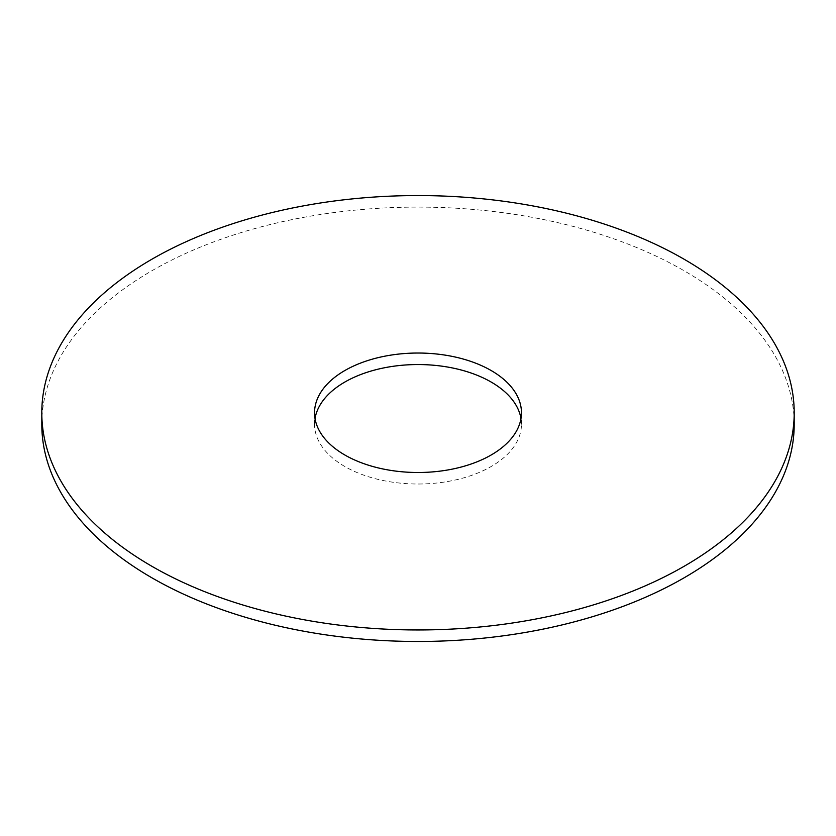 <?xml version="1.0" encoding="UTF-8"?>
<svg xmlns="http://www.w3.org/2000/svg" width="836" height="836" viewBox="0 0 836 836"><rect width="100%" height="100%" fill="white"/><g stroke="black" fill="none" stroke-linecap="round" stroke-linejoin="round"><path stroke-width="0.63" stroke-dasharray="4.18 3.13" d="M41.8 424.28A376.2 217.193 180 0 1 418 207.088A376.2 217.193 180 0 1 794.2 424.28M520.974 418.522A103.455 59.732 180 0 1 521.455 424.28A103.455 59.732 180 0 1 491.15 466.519A103.455 59.732 180 0 1 378.405 479.467A103.455 59.732 180 0 1 314.545 424.28A103.455 59.732 180 0 1 315.026 418.522M314.545 412.765L314.545 424.28M521.455 412.765L521.455 424.28"/><path stroke-width="1.25" d="M794.2 412.765L794.2 424.28A376.2 217.193 180 0 1 684.015 577.864A376.2 217.193 180 0 1 274.03 624.941A376.2 217.193 180 0 1 41.8 424.28L41.8 412.765A376.2 217.193 180 0 1 418 195.561A376.2 217.193 180 0 1 794.2 412.765A376.2 217.193 180 0 1 684.015 566.348A376.2 217.193 180 0 1 274.03 613.425A376.2 217.193 180 0 1 41.8 412.765M315.026 418.522A103.455 59.732 180 0 1 418 364.548A103.455 59.732 180 0 1 520.974 418.522M491.15 455.003A103.455 59.732 180 0 1 378.405 467.951A103.455 59.732 180 0 1 314.545 412.765A103.455 59.732 180 0 1 418 353.032A103.455 59.732 180 0 1 521.455 412.765A103.455 59.732 180 0 1 491.15 455.003"/></g></svg>
